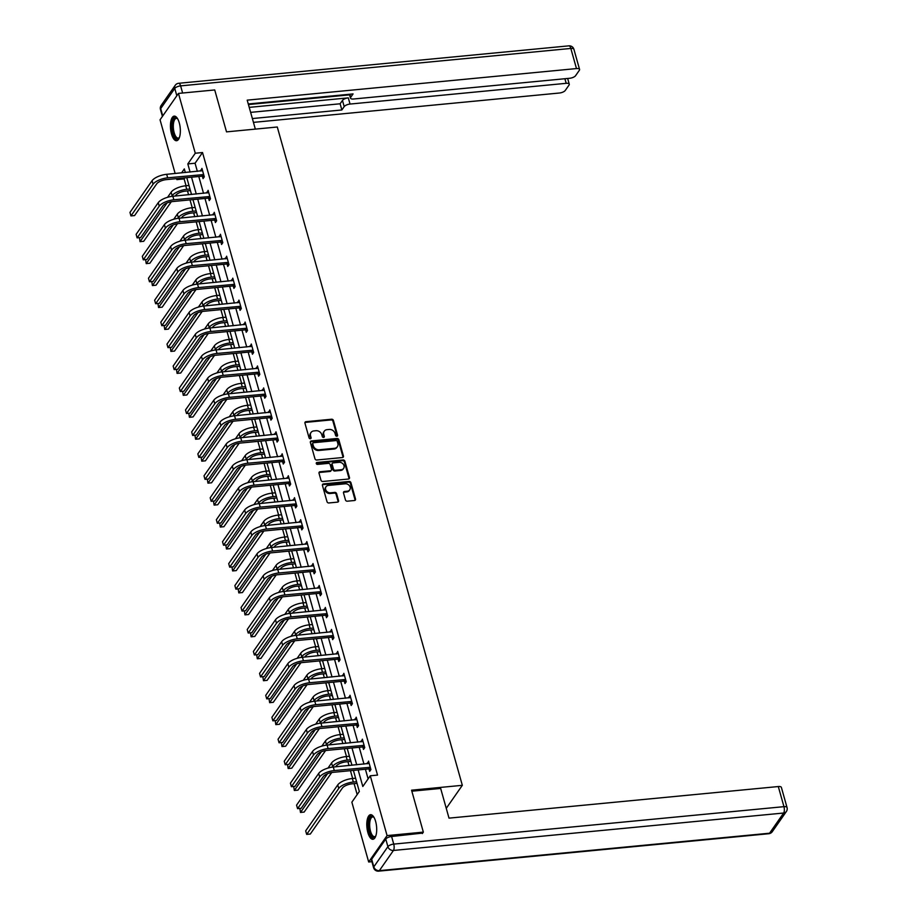 <?xml version="1.0" encoding="UTF-8"?>
<svg xmlns="http://www.w3.org/2000/svg" width="917" height="917" viewBox="0 0 917 917"><rect width="100%" height="100%" fill="white"/><g stroke="black" fill="none" stroke-linecap="round" stroke-linejoin="round"><path stroke-width="1.38" d="M336.826 436.205A1.089 0.906 34.9 0 0 337.559 435.139L333.433 420.467A1.559 1.295 34.9 0 0 331.622 419.218L305.991 421.682A1.559 1.295 34.9 0 0 304.948 423.195L309.075 437.868A1.089 0.906 34.9 0 0 311.069 437.684L310.542 435.781A4.975 4.161 34.9 0 1 311.012 432.503A4.975 4.161 34.9 0 1 313.855 430.921L315.987 430.715A4.975 4.161 34.9 0 1 321.787 434.704L322.325 436.607A1.089 0.906 34.9 0 0 324.309 436.412L323.781 434.509A4.975 4.161 34.9 0 1 324.251 431.231A4.975 4.161 34.9 0 1 327.094 429.649L329.226 429.454A4.975 4.161 34.9 0 1 335.026 433.432L335.565 435.334A1.089 0.906 34.9 0 0 336.826 436.205M337.089 436.137A1.089 0.906 34.9 0 0 337.055 435.85L332.928 421.178A1.559 1.295 34.9 0 0 331.117 419.929L305.487 422.393A1.559 1.295 34.9 0 0 304.925 422.577M310.611 438.681A1.089 0.906 34.9 0 0 310.576 438.395L310.542 435.781M323.85 437.409A1.089 0.906 34.9 0 0 323.816 437.122L323.781 434.509M367.866 832.544A12.357 4.837 84.5 0 1 370.571 814.686A12.357 4.837 84.5 0 1 375.626 821.426A12.357 4.837 84.5 0 1 372.932 839.284A12.357 4.837 84.5 0 1 367.866 832.544M171.513 133.985A12.357 4.837 84.5 0 1 174.207 116.127A12.357 4.837 84.5 0 1 179.274 122.867A12.357 4.837 84.5 0 1 176.568 140.725A12.357 4.837 84.5 0 1 171.513 133.985M345.468 499.96A1.559 1.295 34.9 0 0 347.279 501.198L354.466 500.51A1.559 1.295 34.9 0 0 355.509 498.997L350.924 482.697A1.559 1.295 34.9 0 0 349.113 481.448L323.483 483.901A1.559 1.295 34.9 0 0 322.44 485.425L327.025 501.725A1.559 1.295 34.9 0 0 328.836 502.963L337.525 502.138A1.559 1.295 34.9 0 0 338.556 500.613L336.596 493.644A1.559 1.295 34.9 0 0 334.785 492.395L330.475 492.807A4.161 3.473 34.9 0 1 326.314 490.847A4.161 3.473 34.9 0 1 326.028 486.732A4.161 3.473 34.9 0 1 328.401 485.425L345.273 483.798A4.161 3.473 34.9 0 1 349.446 485.758A4.161 3.473 34.9 0 1 349.721 489.873A4.161 3.473 34.9 0 1 347.348 491.191L344.54 491.466A1.559 1.295 34.9 0 0 343.508 492.979L345.468 499.96M175.147 173.496L160.051 119.806L178.46 93.419L214.727 89.946L226.522 131.876L277.289 127.004L462.328 785.319L411.561 790.19L423.345 832.12L387.077 835.605L368.68 861.991L351.864 802.18L359.326 791.486L353.4 770.383M178.46 93.419L195.275 153.231L187.813 163.925L190.094 172.064M358.157 769.936L362.811 786.488L370.273 775.793L377.529 775.094L202.531 152.531L195.275 153.231M370.273 775.793L387.077 835.605M342.396 457.549A1.559 1.295 34.9 0 0 343.428 456.036L338.843 439.736A1.559 1.295 34.9 0 0 337.032 438.486L311.402 440.951A1.559 1.295 34.9 0 0 310.37 442.464L314.955 458.764A1.559 1.295 34.9 0 0 316.766 460.013L342.396 457.549M344.884 461.217L349.469 477.516A1.559 1.295 34.9 0 1 348.426 479.029L322.795 481.494A1.559 1.295 34.9 0 1 320.984 480.244L319.024 473.264A1.559 1.295 34.9 0 1 320.067 471.751L330.452 470.753A1.559 1.295 34.9 0 0 331.495 469.24L330.189 464.61A1.559 1.295 34.9 0 0 328.378 463.36L317.557 464.403A1.089 0.906 34.9 0 1 317.018 462.466L343.073 459.967A1.559 1.295 34.9 0 1 344.884 461.217L344.391 461.927L348.964 478.227L349.469 477.516M446.258 808.347L462.328 785.319M202.531 152.531L195.069 163.226L197.35 171.364M198.794 176.5L203.528 193.315M204.972 198.462L209.695 215.277M211.139 220.412L215.862 237.228M217.306 242.363L222.04 259.179M223.484 264.314L228.207 281.129M229.651 286.264L234.374 303.08M235.818 308.227L240.552 325.042M241.996 330.177L246.719 346.993M248.163 352.128L252.886 368.943M254.33 374.079L259.064 390.894M260.508 396.029L265.231 412.845M266.675 417.992L271.398 434.807M272.842 439.942L277.576 456.758M279.02 461.893L283.743 478.708M285.187 483.844L289.91 500.659M291.354 505.794L296.088 522.61M297.532 527.756L302.255 544.572M303.699 549.707L308.421 566.523M309.866 571.658L314.6 588.473M316.044 593.608L320.767 610.424M322.211 615.571L326.933 632.375M328.378 637.521L333.112 654.337M334.556 659.472L339.279 676.288M340.723 681.423L345.445 698.238M346.89 703.373L351.624 720.189M353.068 725.336L357.79 742.151M359.235 747.286L363.957 764.102M365.402 769.237L368.118 778.877M202.416 176.339L203.058 178.62L204.296 176.843L201.923 168.396L200.926 171.02M208.583 198.29L209.225 200.582L210.474 198.794L208.102 190.346L207.093 192.971M214.761 220.24L215.403 222.533L216.641 220.745L214.269 212.308L213.26 214.933M220.928 242.203L221.57 244.484L222.808 242.696L220.435 234.259L219.438 236.884M227.095 264.153L227.737 266.434L228.986 264.658L226.614 256.21L225.605 258.835M233.273 286.104L233.915 288.385L235.153 286.608L232.78 278.16L231.772 280.785M239.44 308.055L240.082 310.347L241.32 308.559L238.947 300.111L237.95 302.736M245.607 330.017L246.249 332.298L247.498 330.51L245.126 322.073L244.117 324.698M251.785 351.968L252.427 354.249L253.665 352.46L251.292 344.024L250.284 346.649M257.952 373.918L258.594 376.199L259.843 374.423L257.459 365.975L256.462 368.6M264.119 395.869L264.761 398.15L266.01 396.373L263.637 387.925L262.629 390.55M270.297 417.82L270.939 420.112L272.177 418.324L269.804 409.876L268.796 412.512M276.464 439.782L277.106 442.063L278.355 440.275L275.971 431.838L274.974 434.463M282.631 461.732L283.273 464.013L284.522 462.237L282.149 453.789L281.141 456.414M288.809 483.683L289.451 485.964L290.689 484.187L288.316 475.74L287.308 478.365M294.976 505.634L295.618 507.915L296.867 506.138L294.483 497.69L293.486 500.315M301.143 527.584L301.785 529.877L303.034 528.089L300.661 519.652L299.653 522.277M307.321 549.547L307.963 551.828L309.201 550.04L306.828 541.603L305.82 544.228M313.488 571.497L314.13 573.778L315.379 572.002L313.006 563.554L311.998 566.179M319.655 593.448L320.297 595.729L321.546 593.952L319.173 585.505L318.165 588.129M325.833 615.399L326.475 617.68L327.713 615.903L325.34 607.455L324.331 610.08M332 637.349L332.642 639.642L333.891 637.854L331.518 629.417L330.51 632.042M338.167 659.312L338.809 661.593L340.058 659.804L337.685 651.368L336.677 653.993M344.345 681.262L344.987 683.543L346.225 681.767L343.852 673.319L342.843 675.944M350.512 703.213L351.154 705.494L352.403 703.717L350.03 695.269L349.022 697.894M356.679 725.164L357.321 727.456L358.57 725.668L356.197 717.22L355.188 719.845M362.857 747.114L363.499 749.407L364.737 747.619L362.364 739.182L361.355 741.807M369.024 769.076L369.666 771.357L370.915 769.569L368.542 761.133L367.534 763.758M184.867 177.841L184.122 178.918L186.048 185.761M187.492 190.896L188.57 194.748M190.014 199.895L192.215 207.712M193.659 212.847L194.748 216.71M196.192 221.845L198.381 229.663M199.826 234.798L200.915 238.661M202.359 243.796L204.56 251.613M206.004 256.76L207.082 260.611M208.526 265.747L210.727 273.575M212.171 278.711L213.26 282.562M214.704 287.709L216.893 295.526M218.338 300.661L219.427 304.513M220.871 309.659L223.072 317.477M224.516 322.612L225.593 326.475M227.038 331.61L229.239 339.428M230.683 344.563L231.772 348.426M233.216 353.561L235.405 361.378M236.85 366.525L237.939 370.376M239.383 375.512L241.584 383.34M243.028 388.476L244.105 392.327M245.55 397.474L247.75 405.291M249.195 410.426L250.284 414.289M251.728 419.424L253.917 427.242M255.362 432.377L256.451 436.24M257.895 441.375L260.096 449.192M261.54 454.328L262.617 458.191M264.062 463.326L266.262 471.143M267.707 476.29L268.796 480.141M270.24 485.276L272.429 493.105M273.874 498.24L274.962 502.092M276.407 507.239L278.608 515.056M280.052 520.191L281.129 524.054M282.574 529.189L284.774 537.007M286.219 542.142L287.308 546.005M288.752 551.14L290.941 558.957M292.385 564.104L293.474 567.955M294.919 573.091L297.119 580.908M298.564 586.055L299.641 589.906M301.085 595.041L303.286 602.87M304.731 608.005L305.82 611.857M307.264 617.003L309.453 624.821M310.897 629.956L311.986 633.819M313.431 638.954L315.631 646.772M317.076 651.907L318.153 655.77M319.597 660.905L321.798 668.722M323.243 673.869L324.331 677.72M325.776 682.856L327.965 690.684M329.409 695.82L330.498 699.671M331.943 704.806L334.143 712.635M335.588 717.77L336.665 721.622M338.109 726.768L340.31 734.586M341.754 739.721L342.843 743.584M344.288 748.719L346.477 756.536M347.921 761.672L349.01 765.535M350.454 770.67L352.655 778.487M354.1 783.634L357.172 794.569M371.901 861.682L368.68 861.991M423.345 832.12L422.347 833.553M184.122 178.918L176.866 179.617L176.591 178.632M185.337 172.522L184.328 168.911L181.566 172.877M177.623 178.54L176.866 179.617M351.956 765.248L347.222 748.432M345.778 743.297L341.055 726.482M339.611 721.347L334.888 704.531M333.444 699.396L328.71 682.58M327.266 677.434L322.543 660.618M321.099 655.483L316.376 638.668M314.932 633.532L310.198 616.717M308.754 611.582L304.031 594.766M302.587 589.631L297.865 572.816M296.42 567.669L291.686 550.853M290.242 545.718L285.519 528.903M284.075 523.767L279.353 506.952M277.908 501.817L273.174 485.001M271.73 479.866L267.007 463.051M265.563 457.904L260.841 441.088M259.396 435.953L254.662 419.138M253.218 414.003L248.496 397.187M247.051 392.052L242.329 375.236M240.884 370.09L236.15 353.286M234.706 348.139L229.984 331.324M228.539 326.188L223.805 309.373M222.373 304.238L217.638 287.422M216.194 282.287L211.472 265.471M210.027 260.325L205.293 243.509M203.849 238.374L199.127 221.559M197.682 216.423L192.96 199.608M191.515 194.473L186.781 177.657M191.538 177.199L196.272 194.014M197.717 199.149L202.439 215.965M203.883 221.1L208.618 237.916M210.062 243.062L214.784 259.878M216.229 265.013L220.951 281.828M222.395 286.964L227.129 303.779M228.574 308.914L233.296 325.73M234.741 330.865L239.463 347.681M240.907 352.827L245.641 369.643M247.086 374.778L251.808 391.593M253.252 396.729L257.975 413.544M259.419 418.679L264.153 435.495M265.598 440.641L270.32 457.457M271.764 462.592L276.487 479.408M277.931 484.543L282.665 501.358M284.11 506.493L288.832 523.309M290.276 528.444L294.999 545.26M296.443 550.406L301.177 567.222M302.621 572.357L307.344 589.173M308.788 594.308L313.511 611.123M314.955 616.258L319.689 633.074M321.133 638.209L325.856 655.025M327.3 660.171L332.023 676.987M333.467 682.122L338.201 698.937M339.645 704.073L344.368 720.888M345.812 726.023L350.535 742.839M351.979 747.974L356.713 764.789M195.069 163.226L187.813 163.925M200.685 170.184L202.382 170.012M206.852 192.134L208.549 191.974M213.031 214.085L214.727 213.925M219.197 236.036L220.894 235.875M225.364 257.998L227.061 257.826M231.542 279.949L233.239 279.788M237.709 301.899L239.406 301.739M243.876 323.85L245.573 323.69M250.054 345.801L251.751 345.64M256.221 367.763L257.918 367.591M262.388 389.714L264.096 389.553M268.566 411.664L270.263 411.504M274.733 433.615L276.43 433.454M280.9 455.566L282.608 455.405M287.078 477.528L288.775 477.356M293.245 499.478L294.942 499.318M299.412 521.429L301.12 521.269M305.59 543.38L307.287 543.219M311.757 565.331L313.454 565.17M317.924 587.293L319.632 587.121M324.102 609.243L325.799 609.083M330.269 631.194L331.965 631.034M336.436 653.145L338.144 652.984M342.614 675.107L344.311 674.935M348.781 697.058L350.477 696.886M354.948 719.008L356.656 718.848M361.126 740.959L362.823 740.798M367.293 762.91L368.989 762.749M324.033 431.598A4.975 4.161 34.9 0 0 323.758 431.941A4.975 4.161 34.9 0 0 323.288 435.22M310.794 432.87A4.975 4.161 34.9 0 0 310.519 433.214A4.975 4.161 34.9 0 0 310.038 436.492M342.958 457.365A1.559 1.295 34.9 0 0 342.935 456.746L338.35 440.447A1.559 1.295 34.9 0 0 336.539 439.197L310.909 441.662A1.559 1.295 34.9 0 0 310.347 441.845M337.284 441.444A1.089 0.906 34.9 0 0 336.012 440.573L313.511 442.728A1.089 0.906 34.9 0 0 312.789 443.794L313.35 445.8A4.975 4.161 34.9 0 0 319.15 449.777L334.533 448.31A4.975 4.161 34.9 0 0 337.364 446.728A4.975 4.161 34.9 0 0 337.846 443.45L337.284 441.444M312.892 443.071L312.399 443.794A1.089 0.906 34.9 0 0 312.296 444.504L312.789 443.794M337.101 447.072A4.975 4.161 34.9 0 1 336.871 447.439A4.975 4.161 34.9 0 1 334.029 449.021L318.657 450.488A4.975 4.161 34.9 0 1 312.857 446.51L312.296 444.504M348.999 478.846A1.559 1.295 34.9 0 0 348.964 478.227M331.346 470.261L330.842 470.971A1.559 1.295 34.9 0 1 329.96 471.464L319.563 472.461A1.559 1.295 34.9 0 0 319.001 472.645M344.391 461.927A1.559 1.295 34.9 0 0 342.58 460.678L316.514 463.177A1.089 0.906 34.9 0 0 316.25 463.245M341.239 469.722A4.161 3.473 34.9 0 0 343.611 468.404A4.161 3.473 34.9 0 0 343.336 464.289A4.161 3.473 34.9 0 0 339.164 462.328L333.226 462.902A1.559 1.295 34.9 0 0 332.183 464.415L333.49 469.046A1.559 1.295 34.9 0 0 335.301 470.283L341.239 469.722L340.746 470.432A4.161 3.473 34.9 0 0 343.118 469.114A4.161 3.473 34.9 0 0 343.336 468.736M332.332 463.394L331.839 464.105A1.559 1.295 34.9 0 0 331.69 465.125L332.183 464.415M340.746 470.432L334.797 471.006A1.559 1.295 34.9 0 1 332.986 469.756L331.69 465.125M349.446 490.217A4.161 3.473 34.9 0 1 349.228 490.584A4.161 3.473 34.9 0 1 346.855 491.902L344.047 492.177A1.559 1.295 34.9 0 0 343.474 492.36M325.81 487.11A4.161 3.473 34.9 0 0 325.535 487.454A4.161 3.473 34.9 0 0 325.81 491.569A4.161 3.473 34.9 0 0 329.982 493.518L330.475 492.807M338.086 501.943A1.559 1.295 34.9 0 0 338.064 501.335L336.103 494.355A1.559 1.295 34.9 0 0 334.292 493.105L329.982 493.518M355.028 500.327A1.559 1.295 34.9 0 0 355.005 499.708L350.42 483.408A1.559 1.295 34.9 0 0 348.609 482.159L322.979 484.623A1.559 1.295 34.9 0 0 322.417 484.806M190.427 190.61L185.498 191.091A7.921 3.049 164.3 0 0 175.755 195.344L175.285 196.032M171.628 196.41L172.132 195.699A11.875 4.574 -15.7 0 1 186.736 189.303L189.968 188.994M167.57 197.304L171.135 192.18A11.875 4.574 -15.7 0 1 185.75 185.784L188.982 185.475M171.296 201.74L143.694 241.309L140.06 241.652L167.054 202.966M140.06 241.652L139.418 237.652M202.565 170.677L166.688 174.31L167.673 177.829L203.654 174.562M204.296 176.843L201.912 176.202L166.435 179.606A7.921 3.049 164.3 0 0 156.692 183.87L134.581 215.564L130.948 215.919L153.07 184.214A11.875 4.574 -15.7 0 1 167.673 177.829M130.948 215.919L129.962 212.4L152.073 180.695A11.875 4.574 -15.7 0 1 166.688 174.31M201.912 176.202L203.15 174.425M179.388 137.561A10.695 4.184 84.5 0 1 179.251 137.768A10.695 4.184 84.5 0 1 174.975 137.229A10.695 4.184 84.5 0 1 172.442 123.302A10.695 4.184 84.5 0 1 177.405 118.511A10.695 4.184 84.5 0 1 177.577 118.694M177.646 118.809A9.904 3.874 -95.5 0 0 176.328 118.396A9.904 3.874 -95.5 0 0 173.313 125.606A9.904 3.874 -95.5 0 0 175.823 136.507A9.904 3.874 -95.5 0 0 178.219 138.1A9.904 3.874 -95.5 0 0 179.434 137.435M174.929 116.195A12.276 4.803 -95.5 0 0 171.628 125.606A12.276 4.803 -95.5 0 0 174.746 138.559A12.276 4.803 -95.5 0 0 177.268 140.519M375.741 836.121A10.695 4.184 84.5 0 1 375.603 836.327A10.695 4.184 84.5 0 1 371.339 835.788A10.695 4.184 84.5 0 1 368.794 821.861A10.695 4.184 84.5 0 1 373.758 817.07A10.695 4.184 84.5 0 1 373.93 817.253M373.998 817.368A9.904 3.874 -95.5 0 0 372.692 816.944A9.904 3.874 -95.5 0 0 369.666 824.165A9.904 3.874 -95.5 0 0 372.176 835.055A9.904 3.874 -95.5 0 0 374.583 836.659A9.904 3.874 -95.5 0 0 375.787 835.995M371.293 814.754A12.276 4.803 -95.5 0 0 367.981 824.165A12.276 4.803 -95.5 0 0 371.098 837.106A12.276 4.803 -95.5 0 0 373.62 839.078M255.339 129.114L247.2 100.148L576.484 68.569L570.832 48.441L180.615 85.877L182.621 93.018M249.229 107.369L348.3 97.867L350.042 104.057L566.19 83.321L564.895 78.724M350.042 104.057A4.757 1.834 164.3 0 0 344.196 106.613L342.465 100.423A4.757 1.834 -15.7 0 1 348.3 97.867M252.37 118.557L341.858 109.971L344.196 106.613M253.447 122.374L559.416 93.018A4.757 1.834 164.3 0 0 565.262 90.462L569.044 85.052A4.757 1.834 164.3 0 0 569.262 84.181A4.757 1.834 164.3 0 0 566.19 83.321M349.858 94.233L350.718 97.271A4.757 1.834 164.3 0 0 350.5 98.142A4.757 1.834 164.3 0 0 353.572 99.002L569.721 78.266A4.757 1.834 164.3 0 0 575.567 75.71L579.349 70.288A4.757 1.834 164.3 0 0 579.567 69.417A4.757 1.834 164.3 0 0 576.484 68.569M350.718 97.271L353.056 93.924L248.266 103.976M248.438 104.561L349.572 94.852M250.628 112.367L340.127 103.781L342.465 100.423M340.127 103.781L341.858 109.971M411.848 791.199L440.664 788.437L449.009 818.136L778.304 786.545A4.757 1.834 -15.7 0 1 781.376 787.394L787.038 807.522A4.757 1.834 164.3 0 0 783.955 806.662L778.304 786.545M385.759 839.055L371.683 859.24L373.815 866.84L387.902 846.655L385.759 839.055A4.757 1.834 -15.7 0 1 391.605 836.499L422.68 833.083M373.597 867.711A4.757 4.757 0 0 0 378.629 871.15A4.757 1.857 -95.5 0 0 379.351 870.646L769.569 833.209L783.645 813.024L393.439 850.46L379.351 870.646A4.757 3.966 34.9 0 1 373.815 866.84A4.757 1.834 164.3 0 0 373.597 867.711L371.465 860.112A4.757 1.834 -15.7 0 1 371.683 859.24M196.605 212.572L191.664 213.042A7.921 3.049 164.3 0 0 181.921 217.306L181.451 217.982M177.806 218.361L178.299 217.65A11.875 4.574 -15.7 0 1 192.914 211.254L196.146 210.944M173.737 219.255L177.313 214.131A11.875 4.574 -15.7 0 1 191.917 207.735L195.161 207.425M177.462 223.691L149.861 263.259L146.239 263.615L173.233 224.917M146.239 263.615L145.585 259.603M202.772 234.523L197.831 234.993A7.921 3.049 164.3 0 0 188.1 239.257L187.618 239.933M183.973 240.311L184.466 239.601A11.875 4.574 -15.7 0 1 199.081 233.216L202.313 232.895M179.904 241.205L183.48 236.082A11.875 4.574 -15.7 0 1 198.095 229.697L201.327 229.388M183.641 245.641L156.028 285.21L152.405 285.565L179.4 246.868M152.405 285.565L151.763 281.553M208.744 192.639L172.855 196.261L173.852 199.78L209.833 196.513M210.474 198.794L208.079 198.152L172.602 201.557A7.921 3.049 164.3 0 0 162.859 205.821L140.748 237.526L137.126 237.87L159.237 206.176A11.875 4.574 -15.7 0 1 173.852 199.78M137.126 237.87L136.129 234.351L158.251 202.657A11.875 4.574 -15.7 0 1 172.855 196.261M208.079 198.152L209.328 196.376M214.91 214.589L179.033 218.212L180.019 221.731L215.999 218.464M216.641 220.745L214.246 220.114L178.781 223.519A7.921 3.049 164.3 0 0 169.037 227.771L146.915 259.477L143.293 259.82L165.404 228.127A11.875 4.574 -15.7 0 1 180.019 221.731M143.293 259.82L142.307 256.301L164.418 224.608A11.875 4.574 -15.7 0 1 179.033 218.212M214.246 220.114L215.495 218.326M208.938 256.473L204.01 256.943A7.921 3.049 164.3 0 0 194.266 261.207L193.796 261.884M190.14 262.273L190.644 261.551A11.875 4.574 -15.7 0 1 205.248 255.167L208.491 254.857M186.082 263.156L189.647 258.032A11.875 4.574 -15.7 0 1 204.262 251.648L207.494 251.338M189.808 267.592L162.206 307.172L158.572 307.516L185.566 268.83M158.572 307.516L157.93 303.504M215.117 278.424L210.176 278.894A7.921 3.049 164.3 0 0 200.433 283.158L199.963 283.846M196.318 284.224L196.811 283.513A11.875 4.574 -15.7 0 1 211.426 277.117L214.658 276.808M192.249 285.118L195.825 279.994A11.875 4.574 -15.7 0 1 210.429 273.598L213.672 273.289M195.986 289.554L168.373 329.123L164.751 329.467L191.745 290.781M164.751 329.467L164.097 325.466M221.284 300.375L216.355 300.856A7.921 3.049 164.3 0 0 206.612 305.109L206.13 305.797M202.485 306.175L202.978 305.464A11.875 4.574 -15.7 0 1 217.593 299.068L220.825 298.759M198.416 307.069L201.992 301.945A11.875 4.574 -15.7 0 1 216.607 295.549L219.839 295.24M202.153 311.505L174.539 351.073L170.917 351.417L197.912 312.731M170.917 351.417L170.275 347.417M221.077 236.54L185.2 240.162L186.185 243.681L222.166 240.414M222.808 242.707L220.424 242.065L184.947 245.469A7.921 3.049 164.3 0 0 175.204 249.733L153.093 281.427L149.46 281.771L171.582 250.077A11.875 4.574 -15.7 0 1 186.185 243.681M149.46 281.771L148.474 278.252L170.585 246.558A11.875 4.574 -15.7 0 1 185.2 240.162M220.424 242.065L221.662 240.277M227.256 258.491L191.366 262.124L192.364 265.632L228.344 262.365M228.986 264.658L226.591 264.016L191.114 267.42A7.921 3.049 164.3 0 0 181.371 271.684L159.26 303.378L155.638 303.722L177.749 272.028A11.875 4.574 -15.7 0 1 192.364 265.632M155.638 303.722L154.641 300.214L176.763 268.509A11.875 4.574 -15.7 0 1 191.366 262.124M226.591 264.016L227.84 262.239M233.422 280.442L197.545 284.075L198.53 287.594L234.511 284.327M235.153 286.608L232.769 285.966L197.293 289.371A7.921 3.049 164.3 0 0 187.549 293.635L165.427 325.329L161.805 325.684L183.916 293.979A11.875 4.574 -15.7 0 1 198.53 287.594M161.805 325.684L160.819 322.165L182.93 290.46A11.875 4.574 -15.7 0 1 197.545 284.075M232.769 285.966L234.007 284.19M227.45 322.337L222.522 322.807A7.921 3.049 164.3 0 0 212.778 327.071L212.308 327.747M208.652 328.126L209.156 327.415A11.875 4.574 -15.7 0 1 223.759 321.019L227.003 320.709M204.594 329.02L208.159 323.896A11.875 4.574 -15.7 0 1 222.774 317.5L226.006 317.19M208.319 333.456L180.718 373.024L177.084 373.379L204.078 334.682M177.084 373.379L176.442 369.368M239.589 302.404L203.712 306.026L204.697 309.545L240.678 306.278M241.32 308.559L238.936 307.929L203.459 311.322A7.921 3.049 164.3 0 0 193.716 315.586L171.605 347.291L167.971 347.635L190.094 315.941A11.875 4.574 -15.7 0 1 204.697 309.545M167.971 347.635L166.986 344.116L189.097 312.422A11.875 4.574 -15.7 0 1 203.712 306.026M238.936 307.929L240.174 306.14M233.629 344.288L228.688 344.758A7.921 3.049 164.3 0 0 218.945 349.022L218.475 349.698M214.83 350.076L215.323 349.366A11.875 4.574 -15.7 0 1 229.938 342.981L233.17 342.66M210.761 350.97L214.337 345.847A11.875 4.574 -15.7 0 1 228.941 339.462L232.184 339.152M214.498 355.406L186.885 394.975L183.262 395.33L210.257 356.633M183.262 395.33L182.609 391.318M245.767 324.354L209.878 327.977L210.876 331.495L246.856 328.229M247.498 330.51L245.103 329.879L209.626 333.284A7.921 3.049 164.3 0 0 199.883 337.536L177.772 369.242L174.15 369.585L196.261 337.892A11.875 4.574 -15.7 0 1 210.876 331.495M174.15 369.585L173.153 366.066L195.275 334.373A11.875 4.574 -15.7 0 1 209.878 327.977M245.103 329.879L246.352 328.091M239.795 366.238L234.867 366.708A7.921 3.049 164.3 0 0 225.124 370.972L224.642 371.649M220.997 372.038L221.49 371.316A11.875 4.574 -15.7 0 1 236.105 364.932L239.337 364.622M216.928 372.921L220.504 367.797A11.875 4.574 -15.7 0 1 235.119 361.413L238.351 361.103M220.665 377.357L193.051 416.937L189.429 417.281L216.423 378.595M189.429 417.281L188.787 413.269M251.934 346.305L216.057 349.927L217.042 353.446L253.023 350.179M253.665 352.472L251.281 351.83L215.804 355.234A7.921 3.049 164.3 0 0 206.061 359.498L183.939 391.192L180.317 391.536L202.428 359.842A11.875 4.574 -15.7 0 1 217.042 353.446M180.317 391.536L179.331 388.017L201.442 356.323A11.875 4.574 -15.7 0 1 216.057 349.927M251.281 351.83L252.519 350.042M245.962 388.189L241.033 388.67A7.921 3.049 164.3 0 0 231.29 392.923L230.82 393.611M227.164 393.989L227.668 393.278A11.875 4.574 -15.7 0 1 242.271 386.882L245.515 386.573M223.106 394.883L226.671 389.759A11.875 4.574 -15.7 0 1 241.286 383.363L244.518 383.054M226.831 399.319L199.23 438.888L195.596 439.232L222.59 400.546M195.596 439.232L194.954 435.231M258.101 368.256L222.223 371.889L223.209 375.408L259.19 372.13M259.832 374.423L257.448 373.781L221.971 377.185A7.921 3.049 164.3 0 0 212.228 381.449L190.117 413.143L186.483 413.498L208.606 381.793A11.875 4.574 -15.7 0 1 223.209 375.408M186.483 413.498L185.498 409.979L207.609 378.274A11.875 4.574 -15.7 0 1 222.223 371.889M257.448 373.781L258.686 372.004M252.141 410.14L247.2 410.621A7.921 3.049 164.3 0 0 237.457 414.874L236.987 415.561M233.342 415.94L233.835 415.229A11.875 4.574 -15.7 0 1 248.45 408.833L251.682 408.523M229.273 416.834L232.849 411.71A11.875 4.574 -15.7 0 1 247.452 405.314L250.696 405.005M233.01 421.27L205.397 460.838L201.774 461.182L228.769 422.496M201.774 461.182L201.121 457.182M264.279 390.218L228.39 393.84L229.388 397.359L265.368 394.092M266.01 396.373L263.615 395.731L228.138 399.136A7.921 3.049 164.3 0 0 218.395 403.4L196.284 435.094L192.662 435.449L214.773 403.744A11.875 4.574 -15.7 0 1 229.388 397.359M192.662 435.449L191.676 431.93L213.787 400.225A11.875 4.574 -15.7 0 1 228.39 393.84M263.615 395.731L264.864 393.955M258.307 432.102L253.379 432.572A7.921 3.049 164.3 0 0 243.635 436.836L243.154 437.512M239.509 437.89L240.002 437.18A11.875 4.574 -15.7 0 1 254.617 430.784L257.849 430.474M235.44 438.785L239.016 433.661A11.875 4.574 -15.7 0 1 253.631 427.265L256.863 426.955M239.177 443.22L211.563 482.789L207.941 483.144L234.935 444.447M207.941 483.144L207.299 479.132M270.446 412.169L234.569 415.791L235.554 419.31L271.535 416.043M272.177 418.324L269.793 417.693L234.316 421.086A7.921 3.049 164.3 0 0 224.573 425.35L202.462 457.056L198.829 457.4L220.94 425.706A11.875 4.574 -15.7 0 1 235.554 419.31M198.829 457.4L197.843 453.881L219.954 422.187A11.875 4.574 -15.7 0 1 234.569 415.791M269.793 417.693L271.031 415.905M264.474 454.053L259.545 454.523A7.921 3.049 164.3 0 0 249.802 458.787L249.332 459.463M245.676 459.841L246.18 459.13A11.875 4.574 -15.7 0 1 260.783 452.746L264.027 452.436M241.618 460.735L245.183 455.611A11.875 4.574 -15.7 0 1 259.798 449.227L263.03 448.917M245.343 465.171L217.742 504.751L214.108 505.095L241.102 466.398M214.108 505.095L213.466 501.083M276.613 434.119L240.735 437.741L241.721 441.26L277.713 437.994M278.344 440.275L275.96 439.644L240.483 443.049A7.921 3.049 164.3 0 0 230.74 447.301L208.629 479.006L204.995 479.35L227.118 447.656A11.875 4.574 -15.7 0 1 241.721 441.26M204.995 479.35L204.01 475.831L226.121 444.137A11.875 4.574 -15.7 0 1 240.735 437.741M275.96 439.644L277.198 437.856M270.653 476.003L265.712 476.473A7.921 3.049 164.3 0 0 255.969 480.737L255.499 481.414M251.854 481.803L252.347 481.081A11.875 4.574 -15.7 0 1 266.962 474.697L270.194 474.387M247.785 482.697L251.361 477.574A11.875 4.574 -15.7 0 1 265.964 471.178L269.208 470.868M251.522 487.133L223.908 526.702L220.286 527.046L247.281 488.36M220.286 527.046L219.633 523.034M282.791 456.07L246.914 459.692L247.899 463.211L283.88 459.944M284.522 462.237L282.127 461.595L246.65 464.999A7.921 3.049 164.3 0 0 236.907 469.263L214.796 500.957L211.174 501.301L233.285 469.607A11.875 4.574 -15.7 0 1 247.899 463.211M211.174 501.301L210.188 497.782L232.299 466.088A11.875 4.574 -15.7 0 1 246.914 459.692M282.127 461.595L283.376 459.807M276.819 497.954L271.89 498.435A7.921 3.049 164.3 0 0 262.147 502.688L261.666 503.376M258.021 503.754L258.514 503.043A11.875 4.574 -15.7 0 1 273.128 496.647L276.361 496.338M253.952 504.648L257.528 499.524A11.875 4.574 -15.7 0 1 272.143 493.128L275.375 492.819M257.688 509.084L230.075 548.653L226.453 548.996L253.447 510.31M226.453 548.996L225.811 544.996M288.958 478.021L253.081 481.654L254.066 485.173L290.047 481.895M290.689 484.187L288.305 483.546L252.828 486.95A7.921 3.049 164.3 0 0 243.085 491.214L220.974 522.908L217.34 523.263L239.452 491.558A11.875 4.574 -15.7 0 1 254.066 485.173M217.34 523.263L216.355 519.744L238.466 488.039A11.875 4.574 -15.7 0 1 253.081 481.654M288.305 483.546L289.543 481.769M282.986 519.905L278.057 520.386A7.921 3.049 164.3 0 0 268.314 524.65L267.844 525.326M264.188 525.705L264.692 524.994A11.875 4.574 -15.7 0 1 279.295 518.598L282.539 518.288M260.13 526.599L263.695 521.475A11.875 4.574 -15.7 0 1 278.31 515.079L281.542 514.769M263.855 531.035L236.254 570.603L232.62 570.947L259.614 532.261M232.62 570.947L231.978 566.947M295.136 499.983L259.247 503.605L260.233 507.124L296.225 503.857M296.856 506.138L294.472 505.496L258.995 508.901A7.921 3.049 164.3 0 0 249.252 513.165L227.141 544.858L223.507 545.214L245.63 513.509A11.875 4.574 -15.7 0 1 260.233 507.124M223.507 545.214L222.522 541.695L244.644 510.001A11.875 4.574 -15.7 0 1 259.247 503.605M294.472 505.496L295.71 503.72M289.164 541.867L284.224 542.337A7.921 3.049 164.3 0 0 274.481 546.601L274.011 547.277M270.366 547.655L270.859 546.945A11.875 4.574 -15.7 0 1 285.474 540.549L288.706 540.239M266.297 548.549L269.873 543.426A11.875 4.574 -15.7 0 1 284.488 537.041L287.72 536.72M270.034 552.985L242.42 592.554L238.798 592.909L265.792 554.212M238.798 592.909L238.145 588.897M301.303 521.933L265.426 525.556L266.411 529.075L302.392 525.808M303.034 528.089L300.638 527.458L265.162 530.863A7.921 3.049 164.3 0 0 255.43 535.115L233.308 566.821L229.686 567.164L251.797 535.471A11.875 4.574 -15.7 0 1 266.411 529.075M229.686 567.164L228.7 563.646L250.811 531.952A11.875 4.574 -15.7 0 1 265.426 525.556M300.638 527.458L301.888 525.67M295.331 563.817L290.402 564.287A7.921 3.049 164.3 0 0 280.659 568.551L280.178 569.228M276.533 569.606L277.026 568.895A11.875 4.574 -15.7 0 1 291.64 562.511L294.873 562.201M272.464 570.5L276.04 565.376A11.875 4.574 -15.7 0 1 290.655 558.992L293.887 558.682M276.2 574.936L248.587 614.516L244.965 614.86L271.959 576.163M244.965 614.86L244.323 610.848M307.47 543.884L271.592 547.506L272.578 551.025L308.559 547.758M309.201 550.04L306.817 549.409L271.34 552.813A7.921 3.049 164.3 0 0 261.597 557.077L239.486 588.771L235.852 589.115L257.964 557.421A11.875 4.574 -15.7 0 1 272.578 551.025M235.852 589.115L234.867 585.596L256.978 553.902A11.875 4.574 -15.7 0 1 271.592 547.506M306.817 549.409L308.055 547.621M301.498 585.768L296.569 586.238A7.921 3.049 164.3 0 0 286.826 590.502L286.356 591.178M282.7 591.568L283.204 590.857A11.875 4.574 -15.7 0 1 297.807 584.461L301.051 584.152M278.642 592.462L282.218 587.338A11.875 4.574 -15.7 0 1 296.821 580.942L300.054 580.633M282.367 596.898L254.766 636.467L251.132 636.811L278.126 598.125M251.132 636.811L250.49 632.799M313.648 565.835L277.759 569.457L278.745 572.976L314.737 569.709M315.379 572.002L312.984 571.36L277.507 574.764A7.921 3.049 164.3 0 0 267.764 579.028L245.653 610.722L242.031 611.066L264.142 579.372A11.875 4.574 -15.7 0 1 278.745 572.976M242.031 611.066L241.033 607.547L263.156 575.853A11.875 4.574 -15.7 0 1 277.759 569.457M312.984 571.36L314.222 569.583M307.676 607.719L302.736 608.2A7.921 3.049 164.3 0 0 293.004 612.453L292.523 613.141M288.878 613.519L289.371 612.808A11.875 4.574 -15.7 0 1 303.986 606.412L307.218 606.103M284.809 614.413L288.385 609.289A11.875 4.574 -15.7 0 1 303 602.893L306.232 602.584M288.546 618.849L260.932 658.417L257.31 658.761L284.304 620.075M257.31 658.761L256.657 654.761M319.815 587.786L283.938 591.419L284.923 594.938L320.904 591.66M321.546 593.952L319.15 593.31L283.674 596.715A7.921 3.049 164.3 0 0 273.942 600.979L251.82 632.673L248.198 633.028L270.309 601.323A11.875 4.574 -15.7 0 1 284.923 594.938M248.198 633.028L247.212 629.509L269.323 597.804A11.875 4.574 -15.7 0 1 283.938 591.419M319.15 593.31L320.4 591.534M313.843 629.681L308.914 630.151A7.921 3.049 164.3 0 0 299.171 634.415L298.69 635.091M295.045 635.47L295.538 634.759A11.875 4.574 -15.7 0 1 310.152 628.363L313.385 628.053M290.976 636.364L294.552 631.24A11.875 4.574 -15.7 0 1 309.167 624.844L312.399 624.534M294.712 640.8L267.099 680.368L263.477 680.723L290.471 642.026M263.477 680.723L262.835 676.712M325.982 609.748L290.104 613.37L291.09 616.889L327.071 613.622M327.713 615.903L325.329 615.261L289.852 618.666A7.921 3.049 164.3 0 0 280.109 622.93L257.998 654.623L254.364 654.979L276.476 623.273A11.875 4.574 -15.7 0 1 291.09 616.889M254.364 654.979L253.379 651.46L275.49 619.766A11.875 4.574 -15.7 0 1 290.104 613.37M325.329 615.261L326.567 613.484M320.01 651.632L315.081 652.102A7.921 3.049 164.3 0 0 305.338 656.366L304.868 657.042M301.212 657.42L301.716 656.71A11.875 4.574 -15.7 0 1 316.319 650.313L319.563 650.004M297.154 658.314L300.73 653.191A11.875 4.574 -15.7 0 1 315.333 646.806L318.566 646.485M300.879 662.75L273.277 702.319L269.644 702.674L296.638 663.977M269.644 702.674L269.002 698.662M332.16 631.698L296.271 635.321L297.268 638.84L333.249 635.573M333.891 637.854L331.495 637.223L296.019 640.628A7.921 3.049 164.3 0 0 286.276 644.88L264.165 676.586L260.543 676.929L282.654 645.236A11.875 4.574 -15.7 0 1 297.268 638.84M260.543 676.929L259.545 673.41L281.668 641.717A11.875 4.574 -15.7 0 1 296.271 635.321M331.495 637.223L332.733 635.435M326.188 673.582L321.248 674.052A7.921 3.049 164.3 0 0 311.516 678.316L311.035 678.993M307.39 679.371L307.883 678.66A11.875 4.574 -15.7 0 1 322.497 672.276L325.73 671.966M303.321 680.265L306.897 675.141A11.875 4.574 -15.7 0 1 321.512 668.757L324.744 668.447M307.057 684.701L279.444 724.281L275.822 724.625L302.816 685.939M275.822 724.625L275.169 720.613M338.327 653.649L302.45 657.271L303.435 660.79L339.416 657.523M340.058 659.804L337.662 659.174L302.186 662.578A7.921 3.049 164.3 0 0 292.454 666.842L270.332 698.536L266.709 698.88L288.821 667.186A11.875 4.574 -15.7 0 1 303.435 660.79M266.709 698.88L265.724 695.361L287.835 663.667A11.875 4.574 -15.7 0 1 302.45 657.271M337.662 659.174L338.912 657.386M332.355 695.533L327.426 696.003A7.921 3.049 164.3 0 0 317.683 700.267L317.213 700.943M313.557 701.333L314.05 700.622A11.875 4.574 -15.7 0 1 328.664 694.226L331.897 693.917M309.488 702.227L313.064 697.103A11.875 4.574 -15.7 0 1 327.678 690.707L330.911 690.398M313.224 706.663L285.623 746.232L281.989 746.576L308.983 707.89M281.989 746.576L281.347 742.564M344.494 675.6L308.616 679.233L309.602 682.741L345.583 679.474M346.225 681.767L343.841 681.125L308.364 684.529A7.921 3.049 164.3 0 0 298.621 688.793L276.51 720.487L272.876 720.831L294.999 689.137A11.875 4.574 -15.7 0 1 309.602 682.741M272.876 720.831L271.89 717.323L294.002 685.618A11.875 4.574 -15.7 0 1 308.616 679.233M343.841 681.125L345.079 679.348M338.522 717.484L333.593 717.965A7.921 3.049 164.3 0 0 323.85 722.218L323.38 722.905M319.724 723.284L320.228 722.573A11.875 4.574 -15.7 0 1 334.843 716.177L338.075 715.868M315.666 724.178L319.242 719.054A11.875 4.574 -15.7 0 1 333.845 712.658L337.078 712.349M319.391 728.614L291.789 768.182L288.156 768.526L315.15 729.84M288.156 768.526L287.514 764.526M350.672 697.55L314.783 701.184L315.78 704.703L351.761 701.436M352.403 703.717L350.007 703.075L314.531 706.48A7.921 3.049 164.3 0 0 304.788 710.744L282.677 742.438L279.055 742.793L301.166 711.088A11.875 4.574 -15.7 0 1 315.78 704.703M279.055 742.793L278.057 739.274L300.18 707.569A11.875 4.574 -15.7 0 1 314.783 701.184M350.007 703.075L351.257 701.299M344.7 739.446L339.76 739.916A7.921 3.049 164.3 0 0 330.028 744.18L329.547 744.856M325.902 745.234L326.395 744.524A11.875 4.574 -15.7 0 1 341.009 738.128L344.242 737.818M321.833 746.129L325.409 741.005A11.875 4.574 -15.7 0 1 340.024 734.609L343.256 734.299M325.569 750.564L297.956 790.133L294.334 790.488L321.328 751.791M294.334 790.488L293.681 786.477M356.839 719.513L320.961 723.135L321.947 726.654L357.928 723.387M358.57 725.668L356.174 725.038L320.698 728.43A7.921 3.049 164.3 0 0 310.966 732.694L288.844 764.4L285.221 764.744L307.333 733.05A11.875 4.574 -15.7 0 1 321.947 726.654M285.221 764.744L284.236 761.225L306.347 729.531A11.875 4.574 -15.7 0 1 320.961 723.135M356.174 725.038L357.424 723.249M350.867 761.397L345.938 761.867A7.921 3.049 164.3 0 0 336.195 766.131L335.725 766.807M332.069 767.185L332.573 766.474A11.875 4.574 -15.7 0 1 347.176 760.09L350.409 759.769M327.999 768.079L331.576 762.955A11.875 4.574 -15.7 0 1 346.19 756.571L349.423 756.261M331.736 772.515L304.135 812.084L300.501 812.439L327.495 773.742M300.501 812.439L299.859 808.427M363.006 741.463L327.128 745.085L328.114 748.604L364.095 745.338M364.737 747.619L362.353 746.988L326.876 750.393A7.921 3.049 164.3 0 0 317.133 754.645L295.022 786.35L291.388 786.694L313.511 755A11.875 4.574 -15.7 0 1 328.114 748.604M291.388 786.694L290.402 783.175L312.514 751.481A11.875 4.574 -15.7 0 1 327.128 745.085M362.353 746.988L363.59 745.2M357.034 783.347L352.105 783.817A7.921 3.049 164.3 0 0 342.362 788.081L310.301 834.046L306.668 834.39L338.74 788.425A11.875 4.574 -15.7 0 1 353.354 782.041L356.587 781.731M306.668 834.39L305.682 830.871L337.754 784.906A11.875 4.574 -15.7 0 1 352.357 778.522L355.59 778.212M369.184 763.414L333.295 767.036L334.292 770.555L370.273 767.288M370.915 769.581L368.519 768.939L333.043 772.343A7.921 3.049 164.3 0 0 323.3 776.607L301.189 808.301L297.567 808.645L319.678 776.951A11.875 4.574 -15.7 0 1 334.292 770.555M297.567 808.645L296.569 805.126L318.692 773.432A11.875 4.574 -15.7 0 1 333.295 767.036M368.519 768.939L369.769 767.151M337.055 435.85L337.559 435.139M310.576 438.395L311.069 437.684M323.816 437.122L324.309 436.412M305.487 422.393L305.991 421.682M331.117 419.929L331.622 419.218M332.928 421.178L333.433 420.467M310.909 441.662L311.402 440.951M336.539 439.197L337.032 438.486M338.35 440.447L338.843 439.736M342.935 456.746L343.428 456.036M312.857 446.51L313.35 445.8M318.657 450.488L319.15 449.777M334.029 449.021L334.533 448.31M319.563 472.461L320.067 471.751M329.96 471.464L330.452 470.753M316.514 463.177L317.018 462.466M342.58 460.678L343.073 459.967M332.986 469.756L333.49 469.046M334.797 471.006L335.301 470.283M344.047 492.177L344.54 491.466M346.855 491.902L347.348 491.191M334.292 493.105L334.785 492.395M336.103 494.355L336.596 493.644M338.064 501.335L338.556 500.613M322.979 484.623L323.483 483.901M348.609 482.159L349.113 481.448M350.42 483.408L350.924 482.697M355.005 499.708L355.509 498.997M185.75 185.784L186.736 189.303M171.135 192.18L172.132 195.699M152.073 180.695L153.07 184.214M176.832 95.758L174.769 88.433L160.693 108.607L162.756 115.943M573.904 49.289A4.757 4.757 0 0 0 568.884 45.85A4.757 1.857 -95.5 0 1 570.832 48.441A4.757 1.834 -15.7 0 1 573.904 49.289L579.567 69.417M160.464 109.478A4.757 1.834 -15.7 0 1 160.693 108.607A4.757 3.966 34.9 0 1 161.151 105.478A4.757 4.757 0 0 0 160.464 109.478L162.424 116.413M178.666 83.287A4.757 4.757 0 0 0 175.227 85.292A4.757 3.966 -145.1 0 0 174.769 88.433A4.757 1.834 -15.7 0 1 180.615 85.877A4.757 1.857 -95.5 0 0 178.666 83.287L568.884 45.85M391.605 836.499L393.737 844.098L783.955 806.662A4.757 1.857 -95.5 0 1 783.645 813.024A4.757 3.966 34.9 0 0 786.362 811.522L772.274 831.708A4.757 3.966 -145.1 0 1 769.569 833.209A4.757 1.857 -95.5 0 1 768.836 833.713A4.757 4.757 0 0 0 772.274 831.708M393.737 844.098A4.757 1.834 164.3 0 0 387.902 846.655A4.757 3.966 -145.1 0 0 393.439 850.46A4.757 1.857 -95.5 0 0 393.737 844.098M191.917 207.735L192.914 211.254M177.313 214.131L178.299 217.65M198.095 229.697L199.081 233.216M183.48 236.082L184.466 239.601M158.251 202.657L159.237 206.176M164.418 224.608L165.404 228.127M204.262 251.648L205.248 255.167M189.647 258.032L190.644 261.551M210.429 273.598L211.426 277.117M195.825 279.994L196.811 283.513M216.607 295.549L217.593 299.068M201.992 301.945L202.978 305.464M170.585 246.558L171.582 250.077M176.763 268.509L177.749 272.028M182.93 290.46L183.916 293.979M222.774 317.5L223.759 321.019M208.159 323.896L209.156 327.415M189.097 312.422L190.094 315.941M228.941 339.462L229.938 342.981M214.337 345.847L215.323 349.366M195.275 334.373L196.261 337.892M235.119 361.413L236.105 364.932M220.504 367.797L221.49 371.316M201.442 356.323L202.428 359.842M241.286 383.363L242.271 386.882M226.671 389.759L227.668 393.278M207.609 378.274L208.606 381.793M247.452 405.314L248.45 408.833M232.849 411.71L233.835 415.229M213.787 400.225L214.773 403.744M253.631 427.265L254.617 430.784M239.016 433.661L240.002 437.18M219.954 422.187L220.94 425.706M259.798 449.227L260.783 452.746M245.183 455.611L246.18 459.13M226.121 444.137L227.118 447.656M265.964 471.178L266.962 474.697M251.361 477.574L252.347 481.081M232.299 466.088L233.285 469.607M272.143 493.128L273.128 496.647M257.528 499.524L258.514 503.043M238.466 488.039L239.452 491.558M278.31 515.079L279.295 518.598M263.695 521.475L264.692 524.994M244.644 510.001L245.63 513.509M284.488 537.041L285.474 540.549M269.873 543.426L270.859 546.945M250.811 531.952L251.797 535.471M290.655 558.992L291.64 562.511M276.04 565.376L277.026 568.895M256.978 553.902L257.964 557.421M296.821 580.942L297.807 584.461M282.218 587.338L283.204 590.857M263.156 575.853L264.142 579.372M303 602.893L303.986 606.412M288.385 609.289L289.371 612.808M269.323 597.804L270.309 601.323M309.167 624.844L310.152 628.363M294.552 631.24L295.538 634.759M275.49 619.766L276.476 623.273M315.333 646.806L316.319 650.313M300.73 653.191L301.716 656.71M281.668 641.717L282.654 645.236M321.512 668.757L322.497 672.276M306.897 675.141L307.883 678.66M287.835 663.667L288.821 667.186M327.678 690.707L328.664 694.226M313.064 697.103L314.05 700.622M294.002 685.618L294.999 689.137M333.845 712.658L334.843 716.177M319.242 719.054L320.228 722.573M300.18 707.569L301.166 711.088M340.024 734.609L341.009 738.128M325.409 741.005L326.395 744.524M306.347 729.531L307.333 733.05M346.19 756.571L347.176 760.09M331.576 762.955L332.573 766.474M312.514 751.481L313.511 755M352.357 778.522L353.354 782.041M337.754 784.906L338.74 788.425M318.692 773.432L319.678 776.951M323.758 431.941L324.251 431.231M310.519 433.214L311.012 432.503M336.871 447.439L337.364 446.728M343.118 469.114L343.611 468.404M349.228 490.584L349.721 489.873M325.535 487.454L326.028 486.732M161.151 105.478L175.227 85.292M350.5 98.142L349.411 94.279M569.262 84.181L567.657 78.461M786.362 811.522A4.757 4.757 0 0 0 787.038 807.522M378.629 871.15L768.836 833.713"/></g></svg>
